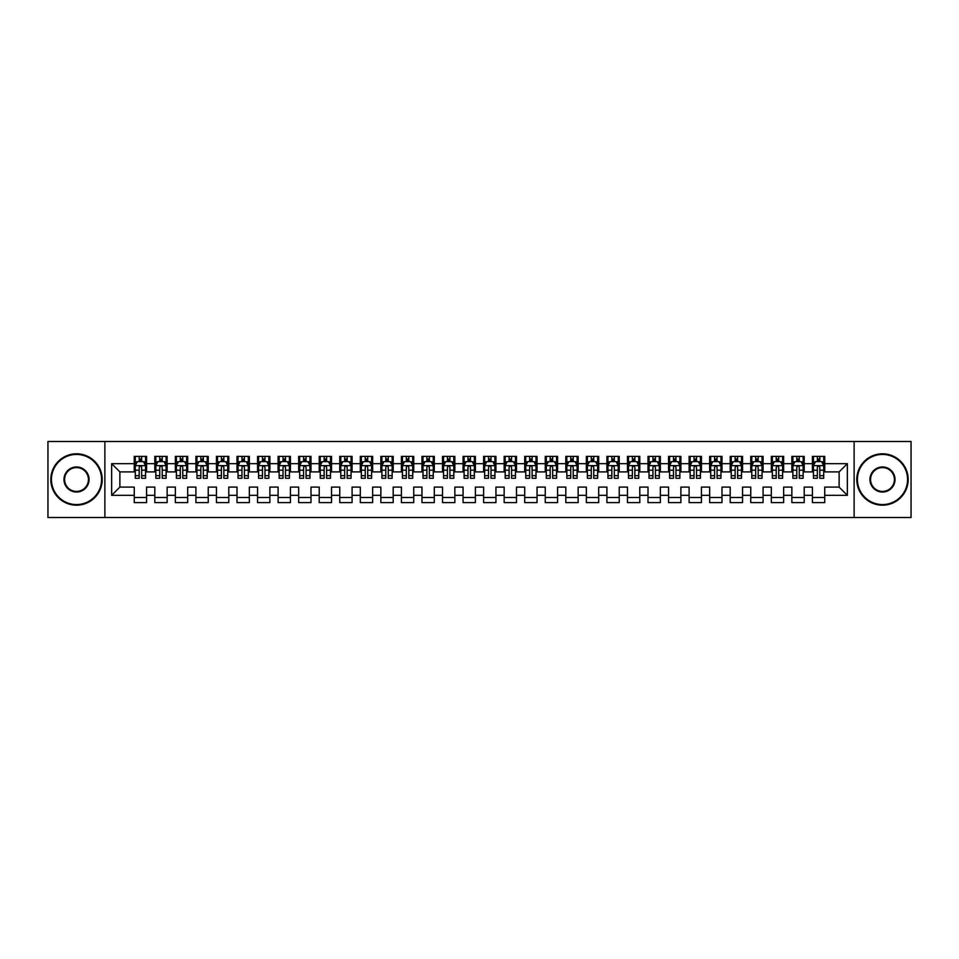 <?xml version="1.0" encoding="UTF-8"?>
<svg xmlns="http://www.w3.org/2000/svg" width="959" height="959" viewBox="0 0 959 959"><rect width="100%" height="100%" fill="white"/><g stroke="black" fill="none" stroke-linecap="round" stroke-linejoin="round"><path stroke-width="1.44" d="M854.121 517.512L911.05 517.512L911.05 441.488L854.121 441.488L854.121 517.512L104.879 517.512L104.879 441.488L47.95 441.488L47.95 517.512L104.879 517.512M854.121 441.488L104.879 441.488M111.652 495.323L111.652 463.677L134.26 463.677L134.26 471.9L119.875 471.9L119.875 487.1L111.652 495.323L134.26 495.323L134.26 502.624L146.595 502.624L146.595 495.323L154.807 495.323L154.807 502.624L167.142 502.624L167.142 495.323L175.365 495.323L175.365 502.624L187.688 502.624L187.688 495.323L195.912 495.323L195.912 502.624L208.235 502.624L208.235 495.323L216.458 495.323L216.458 502.624L228.793 502.624L228.793 495.323L237.005 495.323L237.005 502.624L249.34 502.624L249.34 495.323L257.563 495.323L257.563 502.624L269.887 502.624L269.887 495.323L278.11 495.323L278.11 502.624L290.445 502.624L290.445 495.323L298.657 495.323L298.657 502.624L310.992 502.624L310.992 495.323L319.215 495.323L319.215 502.624L331.538 502.624L331.538 495.323L339.762 495.323L339.762 502.624L352.085 502.624L352.085 495.323L360.308 495.323L360.308 502.624L372.643 502.624L372.643 495.323L380.855 495.323L380.855 502.624L393.19 502.624L393.19 495.323L401.413 495.323L401.413 502.624L413.737 502.624L413.737 495.323L421.96 495.323L421.96 502.624L434.295 502.624L434.295 495.323L442.507 495.323L442.507 502.624L454.842 502.624L454.842 495.323L463.065 495.323L463.065 502.624L475.388 502.624L475.388 495.323L483.612 495.323L483.612 502.624L495.935 502.624L495.935 495.323L504.158 495.323L504.158 502.624L516.493 502.624L516.493 495.323L524.705 495.323L524.705 502.624L537.04 502.624L537.04 495.323L545.263 495.323L545.263 502.624L557.587 502.624L557.587 495.323L565.81 495.323L565.81 502.624L578.145 502.624L578.145 495.323L586.357 495.323L586.357 502.624L598.692 502.624L598.692 495.323L606.915 495.323L606.915 502.624L619.238 502.624L619.238 495.323L627.462 495.323L627.462 502.624L639.785 502.624L639.785 495.323L648.008 495.323L648.008 502.624L660.343 502.624L660.343 495.323L668.555 495.323L668.555 502.624L680.89 502.624L680.89 495.323L689.113 495.323L689.113 502.624L701.437 502.624L701.437 495.323L709.66 495.323L709.66 502.624L721.995 502.624L721.995 495.323L730.207 495.323L730.207 502.624L742.542 502.624L742.542 495.323L750.765 495.323L750.765 502.624L763.088 502.624L763.088 495.323L771.312 495.323L771.312 502.624L783.635 502.624L783.635 495.323L791.858 495.323L791.858 502.624L804.193 502.624L804.193 495.323L812.405 495.323L812.405 502.624L824.74 502.624L824.74 487.1L839.125 487.1L839.125 471.9L824.74 471.9L824.74 463.677L847.348 463.677L847.348 495.323L824.74 495.323M824.74 463.677L824.74 456.376L812.405 456.376L812.405 463.677L804.193 463.677L804.193 456.376L791.858 456.376L791.858 463.677L783.635 463.677L783.635 456.376L771.312 456.376L771.312 463.677L763.088 463.677L763.088 456.376L750.765 456.376L750.765 463.677L742.542 463.677L742.542 456.376L730.207 456.376L730.207 463.677L721.995 463.677L721.995 456.376L709.66 456.376L709.66 463.677L701.437 463.677L701.437 456.376L689.113 456.376L689.113 463.677L680.89 463.677L680.89 456.376L668.555 456.376L668.555 463.677L660.343 463.677L660.343 456.376L648.008 456.376L648.008 463.677L639.785 463.677L639.785 456.376L627.462 456.376L627.462 463.677L619.238 463.677L619.238 456.376L606.915 456.376L606.915 463.677L598.692 463.677L598.692 456.376L586.357 456.376L586.357 463.677L578.145 463.677L578.145 456.376L565.81 456.376L565.81 463.677L557.587 463.677L557.587 456.376L545.263 456.376L545.263 463.677L537.04 463.677L537.04 456.376L524.705 456.376L524.705 463.677L516.493 463.677L516.493 456.376L504.158 456.376L504.158 463.677L495.935 463.677L495.935 456.376L483.612 456.376L483.612 463.677L475.388 463.677L475.388 456.376L463.065 456.376L463.065 463.677L454.842 463.677L454.842 456.376L442.507 456.376L442.507 463.677L434.295 463.677L434.295 456.376L421.96 456.376L421.96 463.677L413.737 463.677L413.737 456.376L401.413 456.376L401.413 463.677L393.19 463.677L393.19 456.376L380.855 456.376L380.855 463.677L372.643 463.677L372.643 456.376L360.308 456.376L360.308 463.677L352.085 463.677L352.085 456.376L339.762 456.376L339.762 463.677L331.538 463.677L331.538 456.376L319.215 456.376L319.215 463.677L310.992 463.677L310.992 456.376L298.657 456.376L298.657 463.677L290.445 463.677L290.445 456.376L278.11 456.376L278.11 463.677L269.887 463.677L269.887 456.376L257.563 456.376L257.563 463.677L249.34 463.677L249.34 456.376L237.005 456.376L237.005 463.677L228.793 463.677L228.793 456.376L216.458 456.376L216.458 463.677L208.235 463.677L208.235 456.376L195.912 456.376L195.912 463.677L187.688 463.677L187.688 456.376L175.365 456.376L175.365 463.677L167.142 463.677L167.142 456.376L154.807 456.376L154.807 463.677L146.595 463.677L146.595 456.376L134.26 456.376L134.26 463.677M804.193 495.323L804.193 487.1L812.405 487.1L812.405 495.323M847.348 463.677L839.125 471.9M783.635 495.323L783.635 487.1L791.858 487.1L791.858 495.323M812.405 463.677L812.405 471.9L804.193 471.9L804.193 463.677M763.088 495.323L763.088 487.1L771.312 487.1L771.312 495.323M791.858 463.677L791.858 471.9L783.635 471.9L783.635 463.677M742.542 495.323L742.542 487.1L750.765 487.1L750.765 495.323M771.312 463.677L771.312 471.9L763.088 471.9L763.088 463.677M721.995 495.323L721.995 487.1L730.207 487.1L730.207 495.323M750.765 463.677L750.765 471.9L742.542 471.9L742.542 463.677M701.437 495.323L701.437 487.1L709.66 487.1L709.66 495.323M730.207 463.677L730.207 471.9L721.995 471.9L721.995 463.677M680.89 495.323L680.89 487.1L689.113 487.1L689.113 495.323M709.66 463.677L709.66 471.9L701.437 471.9L701.437 463.677M660.343 495.323L660.343 487.1L668.555 487.1L668.555 495.323M689.113 463.677L689.113 471.9L680.89 471.9L680.89 463.677M639.785 495.323L639.785 487.1L648.008 487.1L648.008 495.323M668.555 463.677L668.555 471.9L660.343 471.9L660.343 463.677M619.238 495.323L619.238 487.1L627.462 487.1L627.462 495.323M648.008 463.677L648.008 471.9L639.785 471.9L639.785 463.677M598.692 495.323L598.692 487.1L606.915 487.1L606.915 495.323M627.462 463.677L627.462 471.9L619.238 471.9L619.238 463.677M578.145 495.323L578.145 487.1L586.357 487.1L586.357 495.323M606.915 463.677L606.915 471.9L598.692 471.9L598.692 463.677M557.587 495.323L557.587 487.1L565.81 487.1L565.81 495.323M586.357 463.677L586.357 471.9L578.145 471.9L578.145 463.677M537.04 495.323L537.04 487.1L545.263 487.1L545.263 495.323M565.81 463.677L565.81 471.9L557.587 471.9L557.587 463.677M516.493 495.323L516.493 487.1L524.705 487.1L524.705 495.323M545.263 463.677L545.263 471.9L537.04 471.9L537.04 463.677M495.935 495.323L495.935 487.1L504.158 487.1L504.158 495.323M524.705 463.677L524.705 471.9L516.493 471.9L516.493 463.677M475.388 495.323L475.388 487.1L483.612 487.1L483.612 495.323M504.158 463.677L504.158 471.9L495.935 471.9L495.935 463.677M454.842 495.323L454.842 487.1L463.065 487.1L463.065 495.323M483.612 463.677L483.612 471.9L475.388 471.9L475.388 463.677M434.295 495.323L434.295 487.1L442.507 487.1L442.507 495.323M463.065 463.677L463.065 471.9L454.842 471.9L454.842 463.677M413.737 495.323L413.737 487.1L421.96 487.1L421.96 495.323M442.507 463.677L442.507 471.9L434.295 471.9L434.295 463.677M393.19 495.323L393.19 487.1L401.413 487.1L401.413 495.323M421.96 463.677L421.96 471.9L413.737 471.9L413.737 463.677M372.643 495.323L372.643 487.1L380.855 487.1L380.855 495.323M401.413 463.677L401.413 471.9L393.19 471.9L393.19 463.677M352.085 495.323L352.085 487.1L360.308 487.1L360.308 495.323M380.855 463.677L380.855 471.9L372.643 471.9L372.643 463.677M331.538 495.323L331.538 487.1L339.762 487.1L339.762 495.323M360.308 463.677L360.308 471.9L352.085 471.9L352.085 463.677M310.992 495.323L310.992 487.1L319.215 487.1L319.215 495.323M339.762 463.677L339.762 471.9L331.538 471.9L331.538 463.677M290.445 495.323L290.445 487.1L298.657 487.1L298.657 495.323M319.215 463.677L319.215 471.9L310.992 471.9L310.992 463.677M269.887 495.323L269.887 487.1L278.11 487.1L278.11 495.323M298.657 463.677L298.657 471.9L290.445 471.9L290.445 463.677M249.34 495.323L249.34 487.1L257.563 487.1L257.563 495.323M278.11 463.677L278.11 471.9L269.887 471.9L269.887 463.677M228.793 495.323L228.793 487.1L237.005 487.1L237.005 495.323M257.563 463.677L257.563 471.9L249.34 471.9L249.34 463.677M208.235 495.323L208.235 487.1L216.458 487.1L216.458 495.323M237.005 463.677L237.005 471.9L228.793 471.9L228.793 463.677M187.688 495.323L187.688 487.1L195.912 487.1L195.912 495.323M216.458 463.677L216.458 471.9L208.235 471.9L208.235 463.677M167.142 495.323L167.142 487.1L175.365 487.1L175.365 495.323M195.912 463.677L195.912 471.9L187.688 471.9L187.688 463.677M146.595 495.323L146.595 487.1L154.807 487.1L154.807 495.323M175.365 463.677L175.365 471.9L167.142 471.9L167.142 463.677M119.875 487.1L134.26 487.1L134.26 495.323M154.807 463.677L154.807 471.9L146.595 471.9L146.595 463.677M812.405 461.519L813.436 461.519M823.709 461.519L824.74 461.519M791.858 461.519L792.889 461.519M803.163 461.519L804.193 461.519M771.312 461.519L772.343 461.519M782.616 461.519L783.635 461.519M750.765 461.519L751.784 461.519M762.057 461.519L763.088 461.519M730.207 461.519L731.237 461.519M741.511 461.519L742.542 461.519M709.66 461.519L710.691 461.519M720.964 461.519L721.995 461.519M689.113 461.519L690.132 461.519M700.418 461.519L701.437 461.519M668.555 461.519L669.586 461.519M679.859 461.519L680.89 461.519M648.008 461.519L649.039 461.519M659.312 461.519L660.343 461.519M627.462 461.519L628.493 461.519M638.766 461.519L639.785 461.519M606.915 461.519L607.934 461.519M618.207 461.519L619.238 461.519M586.357 461.519L587.388 461.519M597.661 461.519L598.692 461.519M565.81 461.519L566.841 461.519M577.114 461.519L578.145 461.519M545.263 461.519L546.282 461.519M556.568 461.519L557.587 461.519M524.705 461.519L525.736 461.519M536.009 461.519L537.04 461.519M504.158 461.519L505.189 461.519M515.462 461.519L516.493 461.519M483.612 461.519L484.643 461.519M494.916 461.519L495.935 461.519M463.065 461.519L464.084 461.519M474.357 461.519L475.388 461.519M442.507 461.519L443.537 461.519M453.811 461.519L454.842 461.519M421.96 461.519L422.991 461.519M433.264 461.519L434.295 461.519M401.413 461.519L402.432 461.519M412.718 461.519L413.737 461.519M380.855 461.519L381.886 461.519M392.159 461.519L393.19 461.519M360.308 461.519L361.339 461.519M371.613 461.519L372.643 461.519M339.762 461.519L340.793 461.519M351.066 461.519L352.085 461.519M319.215 461.519L320.234 461.519M330.507 461.519L331.538 461.519M298.657 461.519L299.688 461.519M309.961 461.519L310.992 461.519M278.11 461.519L279.141 461.519M289.414 461.519L290.445 461.519M257.563 461.519L258.582 461.519M268.868 461.519L269.887 461.519M237.005 461.519L238.036 461.519M248.309 461.519L249.34 461.519M216.458 461.519L217.489 461.519M227.762 461.519L228.793 461.519M195.912 461.519L196.943 461.519M207.216 461.519L208.235 461.519M175.365 461.519L176.384 461.519M186.657 461.519L187.688 461.519M154.807 461.519L155.838 461.519M166.111 461.519L167.142 461.519M134.26 461.519L135.291 461.519M145.564 461.519L146.595 461.519M134.26 497.481L146.595 497.481M154.807 497.481L167.142 497.481M175.365 497.481L187.688 497.481M195.912 497.481L208.235 497.481M216.458 497.481L228.793 497.481M237.005 497.481L249.34 497.481M257.563 497.481L269.887 497.481M278.11 497.481L290.445 497.481M298.657 497.481L310.992 497.481M319.215 497.481L331.538 497.481M339.762 497.481L352.085 497.481M360.308 497.481L372.643 497.481M380.855 497.481L393.19 497.481M401.413 497.481L413.737 497.481M421.96 497.481L434.295 497.481M442.507 497.481L454.842 497.481M463.065 497.481L475.388 497.481M483.612 497.481L495.935 497.481M504.158 497.481L516.493 497.481M524.705 497.481L537.04 497.481M545.263 497.481L557.587 497.481M565.81 497.481L578.145 497.481M586.357 497.481L598.692 497.481M606.915 497.481L619.238 497.481M627.462 497.481L639.785 497.481M648.008 497.481L660.343 497.481M668.555 497.481L680.89 497.481M689.113 497.481L701.437 497.481M709.66 497.481L721.995 497.481M730.207 497.481L742.542 497.481M750.765 497.481L763.088 497.481M771.312 497.481L783.635 497.481M791.858 497.481L804.193 497.481M812.405 497.481L824.74 497.481M111.652 463.677L119.875 471.9M839.125 487.1L847.348 495.323M141.656 459.049L139.187 459.049M145.564 475.688L141.656 475.688L141.656 478.265L145.564 478.265L145.564 465.726L143.502 461.627L137.341 461.627L135.291 465.726L135.291 478.265L139.187 478.265L139.187 475.688L135.291 475.688M135.291 465.726L135.291 456.376M145.564 465.726L145.564 456.376M139.187 461.627L139.187 456.376M141.656 456.376L141.656 461.627M141.656 475.688L141.656 467.273C140.841 465.69 140.014 465.69 139.187 467.273L139.187 475.688M141.656 461.519L139.187 461.519M162.203 459.049L159.745 459.049M166.111 475.688L162.203 475.688L162.203 478.265L166.111 478.265L166.111 465.726L164.061 461.627L157.887 461.627L155.838 465.726L155.838 478.265L159.745 478.265L159.745 475.688L155.838 475.688M155.838 465.726L155.838 456.376M166.111 465.726L166.111 456.376M159.745 461.627L159.745 456.376M162.203 456.376L162.203 461.627M162.203 475.688L162.203 467.273C161.388 465.69 160.561 465.69 159.745 467.273L159.745 475.688M162.203 461.519L159.745 461.519M182.761 459.049L180.292 459.049M186.657 475.688L182.761 475.688L182.761 478.265L186.657 478.265L186.657 465.726L184.607 461.627L178.446 461.627L176.384 465.726L176.384 478.265L180.292 478.265L180.292 475.688L176.384 475.688M176.384 465.726L176.384 456.376M186.657 465.726L186.657 456.376M180.292 461.627L180.292 456.376M182.761 456.376L182.761 461.627M182.761 475.688L182.761 467.273C181.934 465.69 181.119 465.69 180.292 467.273L180.292 475.688M182.761 461.519L180.292 461.519M76.516 504.566A25.066 25.066 0 0 0 101.582 479.5A25.066 25.066 0 0 0 76.516 454.434A25.066 25.066 0 0 0 51.438 479.5A25.066 25.066 0 0 0 76.516 504.566M76.516 453.811A25.689 25.689 0 0 1 102.205 479.5A25.689 25.689 0 0 1 76.516 505.189A25.689 25.689 0 0 1 50.827 479.5A25.689 25.689 0 0 1 76.516 453.811M76.516 492.039A12.539 12.539 0 0 1 63.977 479.5A12.539 12.539 0 0 1 76.516 466.961A12.539 12.539 0 0 1 89.055 479.5A12.539 12.539 0 0 1 76.516 492.039M76.516 467.584A11.916 11.916 0 0 0 64.601 479.5A11.916 11.916 0 0 0 76.516 491.416A11.916 11.916 0 0 0 88.432 479.5A11.916 11.916 0 0 0 76.516 467.584M882.484 504.566A25.066 25.066 0 0 0 907.562 479.5A25.066 25.066 0 0 0 882.484 454.434A25.066 25.066 0 0 0 857.418 479.5A25.066 25.066 0 0 0 882.484 504.566M882.484 453.811A25.689 25.689 0 0 1 908.173 479.5A25.689 25.689 0 0 1 882.484 505.189A25.689 25.689 0 0 1 856.795 479.5A25.689 25.689 0 0 1 882.484 453.811M882.484 492.039A12.539 12.539 0 0 1 869.945 479.5A12.539 12.539 0 0 1 882.484 466.961A12.539 12.539 0 0 1 895.023 479.5A12.539 12.539 0 0 1 882.484 492.039M882.484 467.584A11.916 11.916 0 0 0 870.568 479.5A11.916 11.916 0 0 0 882.484 491.416A11.916 11.916 0 0 0 894.399 479.5A11.916 11.916 0 0 0 882.484 467.584M203.308 459.049L200.839 459.049M207.216 475.688L203.308 475.688L203.308 478.265L207.216 478.265L207.216 465.726L205.154 461.627L198.993 461.627L196.943 465.726L196.943 478.265L200.839 478.265L200.839 475.688L196.943 475.688M196.943 465.726L196.943 456.376M207.216 465.726L207.216 456.376M200.839 461.627L200.839 456.376M203.308 456.376L203.308 461.627M203.308 475.688L203.308 467.273C202.493 465.69 201.666 465.69 200.839 467.273L200.839 475.688M203.308 461.519L200.839 461.519M223.855 459.049L221.397 459.049M227.762 475.688L223.855 475.688L223.855 478.265L227.762 478.265L227.762 465.726L225.713 461.627L219.539 461.627L217.489 465.726L217.489 478.265L221.397 478.265L221.397 475.688L217.489 475.688M217.489 465.726L217.489 456.376M227.762 465.726L227.762 456.376M221.397 461.627L221.397 456.376M223.855 456.376L223.855 461.627M223.855 475.688L223.855 467.273C223.039 465.69 222.212 465.69 221.397 467.273L221.397 475.688M223.855 461.519L221.397 461.519M244.413 459.049L241.944 459.049M248.309 475.688L244.413 475.688L244.413 478.265L248.309 478.265L248.309 465.726L246.259 461.627L240.098 461.627L238.036 465.726L238.036 478.265L241.944 478.265L241.944 475.688L238.036 475.688M238.036 465.726L238.036 456.376M248.309 465.726L248.309 456.376M241.944 461.627L241.944 456.376M244.413 456.376L244.413 461.627M244.413 475.688L244.413 467.273C243.586 465.69 242.771 465.69 241.944 467.273L241.944 475.688M244.413 461.519L241.944 461.519M264.96 459.049L262.49 459.049M268.868 475.688L264.96 475.688L264.96 478.265L268.868 478.265L268.868 465.726L266.806 461.627L260.644 461.627L258.582 465.726L258.582 478.265L262.49 478.265L262.49 475.688L258.582 475.688M258.582 465.726L258.582 456.376M268.868 465.726L268.868 456.376M262.49 461.627L262.49 456.376M264.96 456.376L264.96 461.627M264.96 475.688L264.96 467.273C264.133 465.69 263.317 465.69 262.49 467.273L262.49 475.688M264.96 461.519L262.49 461.519M285.506 459.049L283.037 459.049M289.414 475.688L285.506 475.688L285.506 478.265L289.414 478.265L289.414 465.726L287.352 461.627L281.191 461.627L279.141 465.726L279.141 478.265L283.037 478.265L283.037 475.688L279.141 475.688M279.141 465.726L279.141 456.376M289.414 465.726L289.414 456.376M283.037 461.627L283.037 456.376M285.506 456.376L285.506 461.627M285.506 475.688L285.506 467.273C284.691 465.69 283.864 465.69 283.037 467.273L283.037 475.688M285.506 461.519L283.037 461.519M306.053 459.049L303.595 459.049M309.961 475.688L306.053 475.688L306.053 478.265L309.961 478.265L309.961 465.726L307.911 461.627L301.737 461.627L299.688 465.726L299.688 478.265L303.595 478.265L303.595 475.688L299.688 475.688M299.688 465.726L299.688 456.376M309.961 465.726L309.961 456.376M303.595 461.627L303.595 456.376M306.053 456.376L306.053 461.627M306.053 475.688L306.053 467.273C305.238 465.69 304.411 465.69 303.595 467.273L303.595 475.688M306.053 461.519L303.595 461.519M326.611 459.049L324.142 459.049M330.507 475.688L326.611 475.688L326.611 478.265L330.507 478.265L330.507 465.726L328.457 461.627L322.296 461.627L320.234 465.726L320.234 478.265L324.142 478.265L324.142 475.688L320.234 475.688M320.234 465.726L320.234 456.376M330.507 465.726L330.507 456.376M324.142 461.627L324.142 456.376M326.611 456.376L326.611 461.627M326.611 475.688L326.611 467.273C325.784 465.69 324.969 465.69 324.142 467.273L324.142 475.688M326.611 461.519L324.142 461.519M347.158 459.049L344.689 459.049M351.066 475.688L347.158 475.688L347.158 478.265L351.066 478.265L351.066 465.726L349.004 461.627L342.842 461.627L340.793 465.726L340.793 478.265L344.689 478.265L344.689 475.688L340.793 475.688M340.793 465.726L340.793 456.376M351.066 465.726L351.066 456.376M344.689 461.627L344.689 456.376M347.158 456.376L347.158 461.627M347.158 475.688L347.158 467.273C346.343 465.69 345.516 465.69 344.689 467.273L344.689 475.688M347.158 461.519L344.689 461.519M367.705 459.049L365.247 459.049M371.613 475.688L367.705 475.688L367.705 478.265L371.613 478.265L371.613 465.726L369.563 461.627L363.389 461.627L361.339 465.726L361.339 478.265L365.247 478.265L365.247 475.688L361.339 475.688M361.339 465.726L361.339 456.376M371.613 465.726L371.613 456.376M365.247 461.627L365.247 456.376M367.705 456.376L367.705 461.627M367.705 475.688L367.705 467.273C366.889 465.69 366.062 465.69 365.247 467.273L365.247 475.688M367.705 461.519L365.247 461.519M388.263 459.049L385.794 459.049M392.159 475.688L388.263 475.688L388.263 478.265L392.159 478.265L392.159 465.726L390.109 461.627L383.948 461.627L381.886 465.726L381.886 478.265L385.794 478.265L385.794 475.688L381.886 475.688M381.886 465.726L381.886 456.376M392.159 465.726L392.159 456.376M385.794 461.627L385.794 456.376M388.263 456.376L388.263 461.627M388.263 475.688L388.263 467.273C387.436 465.69 386.621 465.69 385.794 467.273L385.794 475.688M388.263 461.519L385.794 461.519M408.81 459.049L406.34 459.049M412.718 475.688L408.81 475.688L408.81 478.265L412.718 478.265L412.718 465.726L410.656 461.627L404.494 461.627L402.432 465.726L402.432 478.265L406.34 478.265L406.34 475.688L402.432 475.688M402.432 465.726L402.432 456.376M412.718 465.726L412.718 456.376M406.34 461.627L406.34 456.376M408.81 456.376L408.81 461.627M408.81 475.688L408.81 467.273C407.983 465.69 407.167 465.69 406.34 467.273L406.34 475.688M408.81 461.519L406.34 461.519M429.356 459.049L426.887 459.049M433.264 475.688L429.356 475.688L429.356 478.265L433.264 478.265L433.264 465.726L431.202 461.627L425.041 461.627L422.991 465.726L422.991 478.265L426.887 478.265L426.887 475.688L422.991 475.688M422.991 465.726L422.991 456.376M433.264 465.726L433.264 456.376M426.887 461.627L426.887 456.376M429.356 456.376L429.356 461.627M429.356 475.688L429.356 467.273C428.541 465.69 427.714 465.69 426.887 467.273L426.887 475.688M429.356 461.519L426.887 461.519M449.903 459.049L447.445 459.049M453.811 475.688L449.903 475.688L449.903 478.265L453.811 478.265L453.811 465.726L451.761 461.627L445.587 461.627L443.537 465.726L443.537 478.265L447.445 478.265L447.445 475.688L443.537 475.688M443.537 465.726L443.537 456.376M453.811 465.726L453.811 456.376M447.445 461.627L447.445 456.376M449.903 456.376L449.903 461.627M449.903 475.688L449.903 467.273C449.088 465.69 448.261 465.69 447.445 467.273L447.445 475.688M449.903 461.519L447.445 461.519M470.461 459.049L467.992 459.049M474.357 475.688L470.461 475.688L470.461 478.265L474.357 478.265L474.357 465.726L472.308 461.627L466.146 461.627L464.084 465.726L464.084 478.265L467.992 478.265L467.992 475.688L464.084 475.688M464.084 465.726L464.084 456.376M474.357 465.726L474.357 456.376M467.992 461.627L467.992 456.376M470.461 456.376L470.461 461.627M470.461 475.688L470.461 467.273C469.634 465.69 468.819 465.69 467.992 467.273L467.992 475.688M470.461 461.519L467.992 461.519M491.008 459.049L488.539 459.049M494.916 475.688L491.008 475.688L491.008 478.265L494.916 478.265L494.916 465.726L492.854 461.627L486.692 461.627L484.643 465.726L484.643 478.265L488.539 478.265L488.539 475.688L484.643 475.688M484.643 465.726L484.643 456.376M494.916 465.726L494.916 456.376M488.539 461.627L488.539 456.376M491.008 456.376L491.008 461.627M491.008 475.688L491.008 467.273C490.193 465.69 489.366 465.69 488.539 467.273L488.539 475.688M491.008 461.519L488.539 461.519M511.555 459.049L509.097 459.049M515.462 475.688L511.555 475.688L511.555 478.265L515.462 478.265L515.462 465.726L513.413 461.627L507.239 461.627L505.189 465.726L505.189 478.265L509.097 478.265L509.097 475.688L505.189 475.688M505.189 465.726L505.189 456.376M515.462 465.726L515.462 456.376M509.097 461.627L509.097 456.376M511.555 456.376L511.555 461.627M511.555 475.688L511.555 467.273C510.739 465.69 509.912 465.69 509.097 467.273L509.097 475.688M511.555 461.519L509.097 461.519M532.113 459.049L529.644 459.049M536.009 475.688L532.113 475.688L532.113 478.265L536.009 478.265L536.009 465.726L533.959 461.627L527.798 461.627L525.736 465.726L525.736 478.265L529.644 478.265L529.644 475.688L525.736 475.688M525.736 465.726L525.736 456.376M536.009 465.726L536.009 456.376M529.644 461.627L529.644 456.376M532.113 456.376L532.113 461.627M532.113 475.688L532.113 467.273C531.286 465.69 530.471 465.69 529.644 467.273L529.644 475.688M532.113 461.519L529.644 461.519M552.66 459.049L550.19 459.049M556.568 475.688L552.66 475.688L552.66 478.265L556.568 478.265L556.568 465.726L554.506 461.627L548.344 461.627L546.282 465.726L546.282 478.265L550.19 478.265L550.19 475.688L546.282 475.688M546.282 465.726L546.282 456.376M556.568 465.726L556.568 456.376M550.19 461.627L550.19 456.376M552.66 456.376L552.66 461.627M552.66 475.688L552.66 467.273C551.833 465.69 551.017 465.69 550.19 467.273L550.19 475.688M552.66 461.519L550.19 461.519M573.206 459.049L570.737 459.049M577.114 475.688L573.206 475.688L573.206 478.265L577.114 478.265L577.114 465.726L575.052 461.627L568.891 461.627L566.841 465.726L566.841 478.265L570.737 478.265L570.737 475.688L566.841 475.688M566.841 465.726L566.841 456.376M577.114 465.726L577.114 456.376M570.737 461.627L570.737 456.376M573.206 456.376L573.206 461.627M573.206 475.688L573.206 467.273C572.391 465.69 571.564 465.69 570.737 467.273L570.737 475.688M573.206 461.519L570.737 461.519M593.753 459.049L591.295 459.049M597.661 475.688L593.753 475.688L593.753 478.265L597.661 478.265L597.661 465.726L595.611 461.627L589.437 461.627L587.388 465.726L587.388 478.265L591.295 478.265L591.295 475.688L587.388 475.688M587.388 465.726L587.388 456.376M597.661 465.726L597.661 456.376M591.295 461.627L591.295 456.376M593.753 456.376L593.753 461.627M593.753 475.688L593.753 467.273C592.938 465.69 592.111 465.69 591.295 467.273L591.295 475.688M593.753 461.519L591.295 461.519M614.311 459.049L611.842 459.049M618.207 475.688L614.311 475.688L614.311 478.265L618.207 478.265L618.207 465.726L616.158 461.627L609.996 461.627L607.934 465.726L607.934 478.265L611.842 478.265L611.842 475.688L607.934 475.688M607.934 465.726L607.934 456.376M618.207 465.726L618.207 456.376M611.842 461.627L611.842 456.376M614.311 456.376L614.311 461.627M614.311 475.688L614.311 467.273C613.484 465.69 612.669 465.69 611.842 467.273L611.842 475.688M614.311 461.519L611.842 461.519M634.858 459.049L632.389 459.049M638.766 475.688L634.858 475.688L634.858 478.265L638.766 478.265L638.766 465.726L636.704 461.627L630.543 461.627L628.493 465.726L628.493 478.265L632.389 478.265L632.389 475.688L628.493 475.688M628.493 465.726L628.493 456.376M638.766 465.726L638.766 456.376M632.389 461.627L632.389 456.376M634.858 456.376L634.858 461.627M634.858 475.688L634.858 467.273C634.043 465.69 633.216 465.69 632.389 467.273L632.389 475.688M634.858 461.519L632.389 461.519M655.405 459.049L652.947 459.049M659.312 475.688L655.405 475.688L655.405 478.265L659.312 478.265L659.312 465.726L657.263 461.627L651.089 461.627L649.039 465.726L649.039 478.265L652.947 478.265L652.947 475.688L649.039 475.688M649.039 465.726L649.039 456.376M659.312 465.726L659.312 456.376M652.947 461.627L652.947 456.376M655.405 456.376L655.405 461.627M655.405 475.688L655.405 467.273C654.589 465.69 653.762 465.69 652.947 467.273L652.947 475.688M655.405 461.519L652.947 461.519M675.963 459.049L673.494 459.049M679.859 475.688L675.963 475.688L675.963 478.265L679.859 478.265L679.859 465.726L677.809 461.627L671.648 461.627L669.586 465.726L669.586 478.265L673.494 478.265L673.494 475.688L669.586 475.688M669.586 465.726L669.586 456.376M679.859 465.726L679.859 456.376M673.494 461.627L673.494 456.376M675.963 456.376L675.963 461.627M675.963 475.688L675.963 467.273C675.136 465.69 674.321 465.69 673.494 467.273L673.494 475.688M675.963 461.519L673.494 461.519M696.51 459.049L694.04 459.049M700.418 475.688L696.51 475.688L696.51 478.265L700.418 478.265L700.418 465.726L698.356 461.627L692.194 461.627L690.132 465.726L690.132 478.265L694.04 478.265L694.04 475.688L690.132 475.688M690.132 465.726L690.132 456.376M700.418 465.726L700.418 456.376M694.04 461.627L694.04 456.376M696.51 456.376L696.51 461.627M696.51 475.688L696.51 467.273C695.683 465.69 694.867 465.69 694.04 467.273L694.04 475.688M696.51 461.519L694.04 461.519M717.056 459.049L714.587 459.049M720.964 475.688L717.056 475.688L717.056 478.265L720.964 478.265L720.964 465.726L718.902 461.627L712.741 461.627L710.691 465.726L710.691 478.265L714.587 478.265L714.587 475.688L710.691 475.688M710.691 465.726L710.691 456.376M720.964 465.726L720.964 456.376M714.587 461.627L714.587 456.376M717.056 456.376L717.056 461.627M717.056 475.688L717.056 467.273C716.241 465.69 715.414 465.69 714.587 467.273L714.587 475.688M717.056 461.519L714.587 461.519M737.603 459.049L735.145 459.049M741.511 475.688L737.603 475.688L737.603 478.265L741.511 478.265L741.511 465.726L739.461 461.627L733.287 461.627L731.237 465.726L731.237 478.265L735.145 478.265L735.145 475.688L731.237 475.688M731.237 465.726L731.237 456.376M741.511 465.726L741.511 456.376M735.145 461.627L735.145 456.376M737.603 456.376L737.603 461.627M737.603 475.688L737.603 467.273C736.788 465.69 735.961 465.69 735.145 467.273L735.145 475.688M737.603 461.519L735.145 461.519M758.161 459.049L755.692 459.049M762.057 475.688L758.161 475.688L758.161 478.265L762.057 478.265L762.057 465.726L760.007 461.627L753.846 461.627L751.784 465.726L751.784 478.265L755.692 478.265L755.692 475.688L751.784 475.688M751.784 465.726L751.784 456.376M762.057 465.726L762.057 456.376M755.692 461.627L755.692 456.376M758.161 456.376L758.161 461.627M758.161 475.688L758.161 467.273C757.334 465.69 756.519 465.69 755.692 467.273L755.692 475.688M758.161 461.519L755.692 461.519M778.708 459.049L776.239 459.049M782.616 475.688L778.708 475.688L778.708 478.265L782.616 478.265L782.616 465.726L780.554 461.627L774.393 461.627L772.343 465.726L772.343 478.265L776.239 478.265L776.239 475.688L772.343 475.688M772.343 465.726L772.343 456.376M782.616 465.726L782.616 456.376M776.239 461.627L776.239 456.376M778.708 456.376L778.708 461.627M778.708 475.688L778.708 467.273C777.893 465.69 777.066 465.69 776.239 467.273L776.239 475.688M778.708 461.519L776.239 461.519M799.255 459.049L796.797 459.049M803.163 475.688L799.255 475.688L799.255 478.265L803.163 478.265L803.163 465.726L801.113 461.627L794.939 461.627L792.889 465.726L792.889 478.265L796.797 478.265L796.797 475.688L792.889 475.688M792.889 465.726L792.889 456.376M803.163 465.726L803.163 456.376M796.797 461.627L796.797 456.376M799.255 456.376L799.255 461.627M799.255 475.688L799.255 467.273C798.439 465.69 797.612 465.69 796.797 467.273L796.797 475.688M799.255 461.519L796.797 461.519M819.813 459.049L817.344 459.049M823.709 475.688L819.813 475.688L819.813 478.265L823.709 478.265L823.709 465.726L821.659 461.627L815.498 461.627L813.436 465.726L813.436 478.265L817.344 478.265L817.344 475.688L813.436 475.688M813.436 465.726L813.436 456.376M823.709 465.726L823.709 456.376M817.344 461.627L817.344 456.376M819.813 456.376L819.813 461.627M819.813 475.688L819.813 467.273C818.986 465.69 818.171 465.69 817.344 467.273L817.344 475.688M819.813 461.519L817.344 461.519M145.516 465.63L135.339 465.63M135.291 461.866L137.221 461.866M143.634 461.866L145.564 461.866M139.187 470.186L135.291 470.186M145.564 470.186L141.656 470.186M141.656 460.356L139.187 460.356M166.063 465.63L155.885 465.63M155.838 461.866L157.767 461.866M164.181 461.866L166.111 461.866M159.745 470.186L155.838 470.186M166.111 470.186L162.203 470.186M162.203 460.356L159.745 460.356M186.609 465.63L176.444 465.63M176.384 461.866L178.314 461.866M184.727 461.866L186.657 461.866M180.292 470.186L176.384 470.186M186.657 470.186L182.761 470.186M182.761 460.356L180.292 460.356M207.156 465.63L196.991 465.63M196.943 461.866L198.873 461.866M205.286 461.866L207.216 461.866M200.839 470.186L196.943 470.186M207.216 470.186L203.308 470.186M203.308 460.356L200.839 460.356M227.715 465.63L217.537 465.63M217.489 461.866L219.419 461.866M225.833 461.866L227.762 461.866M221.397 470.186L217.489 470.186M227.762 470.186L223.855 470.186M223.855 460.356L221.397 460.356M248.261 465.63L238.084 465.63M238.036 461.866L239.966 461.866M246.379 461.866L248.309 461.866M241.944 470.186L238.036 470.186M248.309 470.186L244.413 470.186M244.413 460.356L241.944 460.356M268.808 465.63L258.642 465.63M258.582 461.866L260.524 461.866M266.926 461.866L268.868 461.866M262.49 470.186L258.582 470.186M268.868 470.186L264.96 470.186M264.96 460.356L262.49 460.356M289.366 465.63L279.189 465.63M279.141 461.866L281.071 461.866M287.484 461.866L289.414 461.866M283.037 470.186L279.141 470.186M289.414 470.186L285.506 470.186M285.506 460.356L283.037 460.356M309.913 465.63L299.735 465.63M299.688 461.866L301.617 461.866M308.031 461.866L309.961 461.866M303.595 470.186L299.688 470.186M309.961 470.186L306.053 470.186M306.053 460.356L303.595 460.356M330.459 465.63L320.294 465.63M320.234 461.866L322.164 461.866M328.577 461.866L330.507 461.866M324.142 470.186L320.234 470.186M330.507 470.186L326.611 470.186M326.611 460.356L324.142 460.356M351.006 465.63L340.841 465.63M340.793 461.866L342.723 461.866M349.136 461.866L351.066 461.866M344.689 470.186L340.793 470.186M351.066 470.186L347.158 470.186M347.158 460.356L344.689 460.356M371.565 465.63L361.387 465.63M361.339 461.866L363.269 461.866M369.683 461.866L371.613 461.866M365.247 470.186L361.339 470.186M371.613 470.186L367.705 470.186M367.705 460.356L365.247 460.356M392.111 465.63L381.934 465.63M381.886 461.866L383.816 461.866M390.229 461.866L392.159 461.866M385.794 470.186L381.886 470.186M392.159 470.186L388.263 470.186M388.263 460.356L385.794 460.356M412.658 465.63L402.492 465.63M402.432 461.866L404.374 461.866M410.776 461.866L412.718 461.866M406.34 470.186L402.432 470.186M412.718 470.186L408.81 470.186M408.81 460.356L406.34 460.356M433.216 465.63L423.039 465.63M422.991 461.866L424.921 461.866M431.334 461.866L433.264 461.866M426.887 470.186L422.991 470.186M433.264 470.186L429.356 470.186M429.356 460.356L426.887 460.356M453.763 465.63L443.585 465.63M443.537 461.866L445.467 461.866M451.881 461.866L453.811 461.866M447.445 470.186L443.537 470.186M453.811 470.186L449.903 470.186M449.903 460.356L447.445 460.356M474.309 465.63L464.144 465.63M464.084 461.866L466.014 461.866M472.427 461.866L474.357 461.866M467.992 470.186L464.084 470.186M474.357 470.186L470.461 470.186M470.461 460.356L467.992 460.356M494.856 465.63L484.691 465.63M484.643 461.866L486.573 461.866M492.986 461.866L494.916 461.866M488.539 470.186L484.643 470.186M494.916 470.186L491.008 470.186M491.008 460.356L488.539 460.356M515.415 465.63L505.237 465.63M505.189 461.866L507.119 461.866M513.533 461.866L515.462 461.866M509.097 470.186L505.189 470.186M515.462 470.186L511.555 470.186M511.555 460.356L509.097 460.356M535.961 465.63L525.784 465.63M525.736 461.866L527.666 461.866M534.079 461.866L536.009 461.866M529.644 470.186L525.736 470.186M536.009 470.186L532.113 470.186M532.113 460.356L529.644 460.356M556.508 465.63L546.342 465.63M546.282 461.866L548.224 461.866M554.626 461.866L556.568 461.866M550.19 470.186L546.282 470.186M556.568 470.186L552.66 470.186M552.66 460.356L550.19 460.356M577.066 465.63L566.889 465.63M566.841 461.866L568.771 461.866M575.184 461.866L577.114 461.866M570.737 470.186L566.841 470.186M577.114 470.186L573.206 470.186M573.206 460.356L570.737 460.356M597.613 465.63L587.435 465.63M587.388 461.866L589.317 461.866M595.731 461.866L597.661 461.866M591.295 470.186L587.388 470.186M597.661 470.186L593.753 470.186M593.753 460.356L591.295 460.356M618.159 465.63L607.994 465.63M607.934 461.866L609.864 461.866M616.277 461.866L618.207 461.866M611.842 470.186L607.934 470.186M618.207 470.186L614.311 470.186M614.311 460.356L611.842 460.356M638.706 465.63L628.541 465.63M628.493 461.866L630.423 461.866M636.836 461.866L638.766 461.866M632.389 470.186L628.493 470.186M638.766 470.186L634.858 470.186M634.858 460.356L632.389 460.356M659.265 465.63L649.087 465.63M649.039 461.866L650.969 461.866M657.383 461.866L659.312 461.866M652.947 470.186L649.039 470.186M659.312 470.186L655.405 470.186M655.405 460.356L652.947 460.356M679.811 465.63L669.634 465.63M669.586 461.866L671.516 461.866M677.929 461.866L679.859 461.866M673.494 470.186L669.586 470.186M679.859 470.186L675.963 470.186M675.963 460.356L673.494 460.356M700.358 465.63L690.192 465.63M690.132 461.866L692.074 461.866M698.476 461.866L700.418 461.866M694.04 470.186L690.132 470.186M700.418 470.186L696.51 470.186M696.51 460.356L694.04 460.356M720.916 465.63L710.739 465.63M710.691 461.866L712.621 461.866M719.034 461.866L720.964 461.866M714.587 470.186L710.691 470.186M720.964 470.186L717.056 470.186M717.056 460.356L714.587 460.356M741.463 465.63L731.285 465.63M731.237 461.866L733.167 461.866M739.581 461.866L741.511 461.866M735.145 470.186L731.237 470.186M741.511 470.186L737.603 470.186M737.603 460.356L735.145 460.356M762.009 465.63L751.844 465.63M751.784 461.866L753.714 461.866M760.127 461.866L762.057 461.866M755.692 470.186L751.784 470.186M762.057 470.186L758.161 470.186M758.161 460.356L755.692 460.356M782.556 465.63L772.391 465.63M772.343 461.866L774.273 461.866M780.686 461.866L782.616 461.866M776.239 470.186L772.343 470.186M782.616 470.186L778.708 470.186M778.708 460.356L776.239 460.356M803.115 465.63L792.937 465.63M792.889 461.866L794.819 461.866M801.233 461.866L803.163 461.866M796.797 470.186L792.889 470.186M803.163 470.186L799.255 470.186M799.255 460.356L796.797 460.356M823.661 465.63L813.484 465.63M813.436 461.866L815.366 461.866M821.779 461.866L823.709 461.866M817.344 470.186L813.436 470.186M823.709 470.186L819.813 470.186M819.813 460.356L817.344 460.356"/></g></svg>
